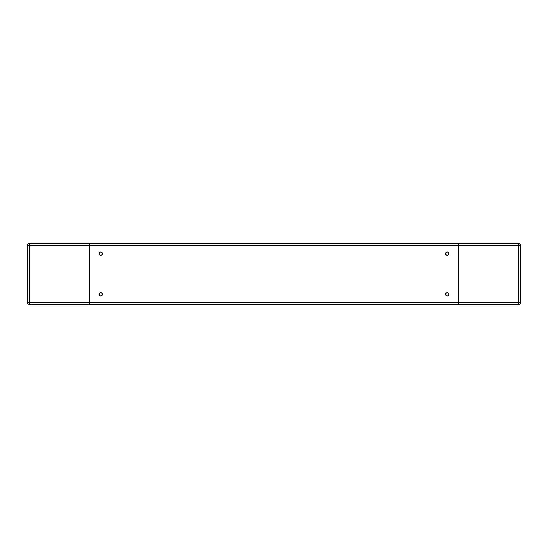 <?xml version="1.0" encoding="UTF-8"?>
<svg xmlns="http://www.w3.org/2000/svg" width="548" height="548" viewBox="0 0 548 548"><rect width="100%" height="100%" fill="white"/><g stroke="black" fill="none" stroke-linecap="round" stroke-linejoin="round"><path stroke-width="0.82" d="M458.95 302.606L458.95 304.825L518.381 304.825L518.381 302.606L458.95 302.606L458.95 245.394L518.381 245.394L518.381 243.175L458.95 243.175L458.95 245.394M520.6 302.606L520.6 245.394A2.219 2.219 0 0 0 518.381 243.175A2.219 2.219 0 0 1 520.6 245.394A2.219 2.219 0 0 0 518.381 243.175A2.219 2.219 0 0 1 520.6 245.394L518.381 245.394L518.381 302.606L520.6 302.606A2.219 2.219 0 0 1 518.381 304.825A2.219 2.219 0 0 0 520.6 302.606A2.219 2.219 0 0 1 518.381 304.825M458.95 301.126L458.334 301.126M458.334 246.874L458.95 246.874M89.05 245.394L89.05 243.175L29.619 243.175A2.219 2.219 0 0 0 27.4 245.394L27.4 302.606A2.219 2.219 0 0 0 29.619 304.825L89.05 304.825L89.05 245.394L29.619 245.394L29.619 304.825M89.667 301.126L89.05 301.126M89.05 246.874L89.667 246.874M458.334 243.483L89.667 243.483L458.334 243.483L458.334 304.517L89.667 304.517L458.334 304.517M102.428 294.345A1.665 1.665 0 0 1 100.764 296.009A1.665 1.665 0 0 1 99.099 294.345A1.665 1.665 0 0 1 100.764 292.68A1.665 1.665 0 0 1 102.428 294.345M102.428 253.656A1.665 1.665 0 0 1 100.764 255.32A1.665 1.665 0 0 1 99.099 253.656A1.665 1.665 0 0 1 100.764 251.991A1.665 1.665 0 0 1 102.428 253.656M448.901 294.345A1.665 1.665 0 0 1 447.237 296.009A1.665 1.665 0 0 1 445.572 294.345A1.665 1.665 0 0 1 447.237 292.68A1.665 1.665 0 0 1 448.901 294.345M448.901 253.656A1.665 1.665 0 0 1 447.237 255.32A1.665 1.665 0 0 1 445.572 253.656A1.665 1.665 0 0 1 447.237 251.991A1.665 1.665 0 0 1 448.901 253.656M89.667 243.483L89.667 245.394L458.334 245.394M89.667 245.394L89.667 304.517M89.05 302.606L27.4 302.606M29.619 245.394L27.4 245.394A2.219 2.219 0 0 1 29.619 243.175L29.619 245.394M89.667 302.606L458.334 302.606"/></g></svg>
